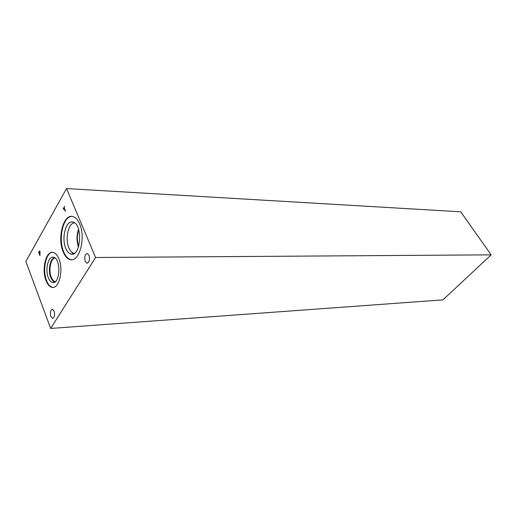 <?xml version="1.0" encoding="UTF-8"?>
<svg xmlns="http://www.w3.org/2000/svg" width="517" height="517" viewBox="0 0 517 517"><rect width="100%" height="100%" fill="white"/><g stroke="black" fill="none" stroke-linecap="round" stroke-linejoin="round"><path stroke-width="0.78" d="M442.933 299.873L50.666 328.444L25.85 261.46L66.531 188.556L460.737 211.815L491.15 254.849L442.933 299.873M39.505 251.553L38.995 252.231L39.55 253.595L39.951 252.542L39.505 251.553M39.518 253.595L39.951 252.542L39.55 251.546M38.639 252.206L39.531 250.984L40.035 251.469L39.951 255.644L38.639 252.206L39.596 250.978M39.964 255.611L38.665 252.206M50.666 328.444L95.587 257.498L66.531 188.556M79.631 223.939C85.99 237.717 79.392 262.41 70.377 259.637C67.417 258.952 65 256.322 63.126 251.76C57.051 237.943 63.513 213.592 72.781 216.513C75.514 217.23 77.796 219.706 79.631 223.939M58.919 258.849C63.74 270.003 59.003 289.236 52.068 287.355C49.606 286.845 47.59 284.589 46.019 280.589C41.379 269.409 46.045 250.409 53.122 252.38C55.442 252.916 57.374 255.068 58.919 258.849M89.027 255.288C90.068 259.747 89.37 262.365 86.927 263.14L85.24 261.356C84.206 256.897 84.917 254.286 87.36 253.524L89.027 255.288M54.149 311.144C55.067 315.189 54.511 317.593 52.488 318.349L50.821 316.482C49.91 312.436 50.472 310.038 52.501 309.289L54.149 311.144M65.465 210.878L65.232 211.285L63.959 208.209L63.378 209.236L63.21 208.823L64.606 206.354L64.192 207.795L65.465 210.878M63.21 208.823L64.619 206.38M63.391 209.211L63.236 208.829M63.959 208.209L65.252 211.259M55.338 281.636L55.325 281.636C53.671 281.287 52.307 279.775 51.235 277.093C48.385 270.236 50.647 258.506 54.976 257.97M54.731 257.789C50.227 257.925 47.732 270.087 50.692 277.196C47.726 270.081 50.22 257.912 54.731 257.789C50.233 257.925 47.738 270.081 50.698 277.19C51.803 279.968 53.219 281.513 54.938 281.81L55.093 281.83M50.692 277.196C51.771 279.91 53.154 281.442 54.828 281.797C53.141 281.442 51.765 279.91 50.685 277.196M52.831 257.162C47.965 256.807 45.102 269.945 48.294 277.629C49.432 280.492 50.879 282.114 52.644 282.482L53.212 282.521M52.585 252.309C45.955 252.257 42.226 270.107 46.543 280.576C48.113 284.576 50.13 286.825 52.592 287.336L53.115 287.387M48.294 277.629C49.425 280.492 50.873 282.114 52.637 282.482C60.315 284.46 61.135 258.035 53.4 257.22C48.301 255.805 44.921 269.551 48.294 277.629M78.558 229.16C76.535 235.125 76.503 241.122 78.448 247.132M78.765 229.832C76.955 235.358 76.923 240.903 78.662 246.46M74.396 253.317L73.925 253.252C71.857 252.768 70.163 250.939 68.839 247.766C64.845 238.725 68.47 222.698 74.584 222.866M72.063 221.961C65.504 221.289 61.445 238.537 65.73 248.276C67.12 251.637 68.903 253.569 71.081 254.086L71.869 254.157M71.966 216.384C63.223 215.912 57.994 238.802 63.656 251.76C65.53 256.322 67.953 258.946 70.907 259.631L71.708 259.728M65.724 248.276C67.113 251.637 68.897 253.569 71.075 254.086C81.066 257.001 82.978 223.557 72.858 222.064C66.002 219.912 61.18 238.02 65.724 248.276M95.587 257.498L491.15 254.849M52.889 318.323L52.488 318.349M87.438 263.134L86.927 263.14M55.241 281.713L52.753 282.502M52.592 287.336L52.068 287.355M74.487 253.252L73.925 253.252M74.073 253.278L71.23 254.112M70.907 259.631L70.377 259.637"/></g></svg>
